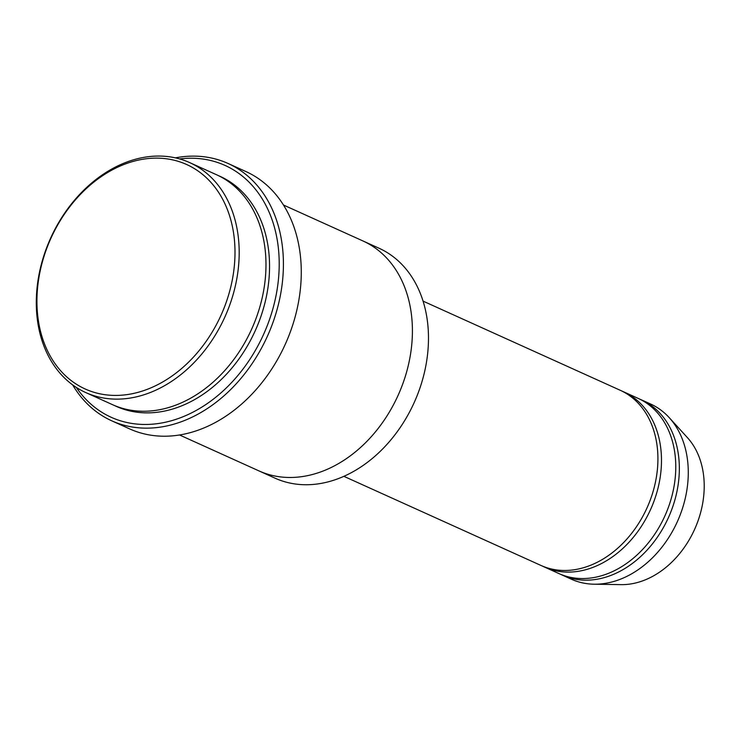 <?xml version="1.0" encoding="UTF-8"?>
<svg xmlns="http://www.w3.org/2000/svg" width="741" height="741" viewBox="0 0 741 741"><rect width="100%" height="100%" fill="white"/><g stroke="black" fill="none" stroke-linecap="round" stroke-linejoin="round"><path stroke-width="1.11" d="M623.802 391.887L638.084 398.352A96.135 72.868 114.3 0 1 665.964 513.476A96.135 72.868 114.3 0 1 558.862 573.543L544.57 567.087A96.135 72.868 -65.7 0 0 650.579 509.512A96.135 72.868 -65.7 0 0 623.802 391.887A96.135 72.868 -65.7 0 0 621.995 391.118M542.801 566.244A96.135 72.868 -65.7 0 0 544.57 567.087M189.733 162.631L216.52 174.737A126.174 95.635 114.3 0 1 253.107 325.836A126.174 95.635 114.3 0 1 112.539 404.679L85.752 392.563A126.174 95.635 -65.7 0 0 224.875 317A126.174 95.635 -65.7 0 0 189.733 162.631A126.174 95.635 -65.7 0 0 49.165 241.473A126.174 95.635 -65.7 0 0 85.752 392.563M49.49 241.529A123.173 93.357 -65.7 0 0 137.344 392.526A123.173 93.357 -65.7 0 0 221.031 196.319A123.173 93.357 -65.7 0 0 49.49 241.529M363.553 241.233L379.022 248.226A126.174 95.635 114.3 0 1 415.608 399.325A126.174 95.635 114.3 0 1 275.041 478.167L259.572 471.174M423.083 301.124L620.226 390.275A96.135 72.868 114.3 0 1 648.106 505.399A96.135 72.868 114.3 0 1 541.004 565.466L343.852 476.315M560.659 574.321A96.135 72.868 -65.7 0 0 562.428 575.164A96.135 72.868 -65.7 0 0 668.438 517.588A96.135 72.868 -65.7 0 0 641.66 399.964A96.135 72.868 -65.7 0 0 639.853 399.186M562.428 575.164L571.357 579.203A96.135 72.868 -65.7 0 0 593.995 584.195A96.135 72.868 -65.7 0 0 677.367 521.627A96.135 72.868 -65.7 0 0 669.28 417.702A96.135 72.868 -65.7 0 0 650.589 404.002L641.66 399.964M593.995 584.195L620.986 584.64A84.872 64.319 -65.7 0 0 694.586 529.407A84.872 64.319 -65.7 0 0 687.453 437.672L669.28 417.702M76.295 387.413A138.196 104.74 -65.7 0 0 263.537 334.487A138.196 104.74 -65.7 0 0 179.618 158.935M179.517 434.967L258.97 470.905A126.183 95.635 -65.7 0 0 398.102 395.333A126.183 95.635 -65.7 0 0 362.951 240.955L283.497 205.025M228.061 163.474L245.919 171.551A141.207 107.019 114.3 0 1 286.869 340.638A141.207 107.019 114.3 0 1 129.564 428.863L111.706 420.795A141.207 107.019 -65.7 0 0 267.399 336.229A141.207 107.019 -65.7 0 0 228.061 163.474A141.207 107.019 -65.7 0 0 175.348 157.852M72.674 384.922A141.207 107.019 -65.7 0 0 111.706 420.795M114.336 405.466A126.174 95.635 -65.7 0 0 255.237 330.727A126.174 95.635 -65.7 0 0 218.289 175.571"/></g></svg>
